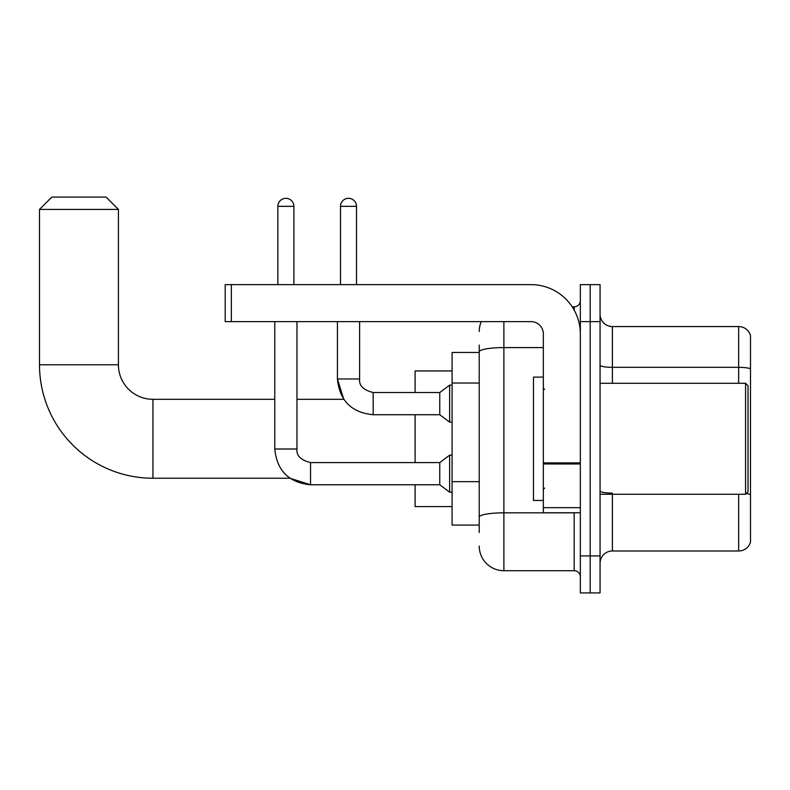 <?xml version="1.0" encoding="UTF-8"?>
<svg xmlns="http://www.w3.org/2000/svg" width="790" height="790" viewBox="0 0 790 790"><rect width="100%" height="100%" fill="white"/><g stroke="black" fill="none" stroke-linecap="round" stroke-linejoin="round"><path stroke-width="1.19" d="M479.224 352.459L452.087 352.459L452.087 525.093L479.224 525.093M479.224 532.49L479.224 345.062M580.334 555.923L580.334 592.915L590.199 592.915L590.199 555.923L590.199 592.915L600.064 592.915L600.064 555.923L590.199 555.923L590.199 321.629L590.199 555.923L580.334 555.923L580.334 321.629L590.199 321.629L590.199 284.637L590.199 321.629L600.064 321.629L600.064 555.923M600.064 321.629L600.064 284.637L580.334 284.637L580.334 321.629M503.882 321.629L503.882 570.716L574.172 570.716L574.172 512.759M572.207 306.836L574.172 306.836A6.162 6.162 0 0 0 580.334 300.664M479.224 375.625L479.224 351.876A24.658 4.286 180 0 1 503.882 347.59L543.342 347.59M580.334 576.878A6.162 6.162 0 0 0 574.172 570.716M479.224 331.494A24.658 24.658 0 0 1 481.278 321.629M503.882 570.716A24.658 24.658 0 0 1 479.224 546.058M600.064 563.319A12.334 12.334 0 0 1 612.398 550.986L738.66 550.986L738.66 494.264M750.5 335.444A12.334 12.334 0 0 0 738.66 326.566A12.334 12.334 0 0 1 750.5 335.444L750.5 542.108A12.334 12.334 0 0 1 738.66 550.986M750.5 368.861A12.334 2.143 180 0 0 738.66 367.32L738.66 326.566L612.398 326.566A12.334 12.334 0 0 1 600.064 314.232A12.334 12.334 0 0 0 612.398 326.566L612.398 383.288M274.772 321.629L274.772 449.006L296.971 449.006C296.22 455.583 300.743 460.106 310.529 462.575L310.529 484.774L289.93 478.236L152.944 478.236A113.444 113.444 0 0 1 39.5 364.792L39.5 209.419L51.834 197.085L106.087 197.085L118.421 209.419L39.5 209.419M152.944 478.236L152.944 399.315A34.523 34.523 0 0 1 118.421 364.792L118.421 209.419M415.096 414.73L415.096 462.575M415.096 484.774L415.096 506.597L452.087 506.597M452.087 370.954L415.096 370.954L415.096 392.531M277.853 284.637L277.853 206.338A8.018 8.018 0 0 1 285.871 198.32A8.018 8.018 0 0 1 293.89 206.338L293.89 284.637M296.971 321.629L296.971 449.006C296.22 455.583 300.743 460.106 310.529 462.575L439.763 462.575L439.763 484.774L310.529 484.774L289.93 478.236L310.529 484.774C288.834 482.621 276.915 470.702 274.772 449.006C276.915 470.702 288.834 482.621 310.529 484.774C288.834 482.621 276.915 470.702 274.772 449.006C276.915 470.702 288.834 482.621 310.529 484.774C288.834 482.621 276.915 470.702 274.772 449.006M439.763 462.575L449.629 455.178L449.629 492.17L452.087 492.17M340.5 284.637L340.5 206.338A8.018 8.018 0 0 1 348.509 198.32A8.018 8.018 0 0 1 356.527 206.338L356.527 284.637M296.971 399.315L343.769 399.315L337.419 378.973L343.769 399.315L337.419 378.973L343.769 399.315L337.419 378.973L359.608 378.973C358.867 385.55 363.39 390.072 373.176 392.531L439.763 392.531L439.763 414.73L373.176 414.73L373.176 392.531C363.39 390.072 358.867 385.55 359.608 378.973L359.588 378.973C358.867 385.55 363.39 390.072 373.176 392.531C363.39 390.072 358.867 385.55 359.608 378.973C358.867 385.55 363.39 390.072 373.176 392.531C363.39 390.072 358.867 385.55 359.608 378.973C358.867 385.55 363.39 390.072 373.176 392.531C363.39 390.072 358.867 385.55 359.608 378.973C358.867 385.55 363.39 390.072 373.176 392.531C363.39 390.072 358.867 385.55 359.608 378.973L359.608 321.629M439.763 392.531L449.629 385.135L449.629 422.127L452.087 422.127M580.334 512.759L543.342 512.759L543.342 462.901L580.334 462.901M580.334 333.963A49.326 49.326 0 0 0 531.008 284.637L231.371 284.637L231.371 321.629L531.008 321.629A12.334 12.334 0 0 1 543.342 333.963L543.342 462.901M231.371 321.629L225.199 321.629L225.199 284.637L231.371 284.637M745.572 383.288L748.031 385.747L748.031 491.795L745.572 494.264L745.572 383.288L600.064 383.288M543.342 377.116L533.477 377.116L533.477 500.425L543.342 500.425M479.224 383.031L452.087 383.031M479.224 481.673L452.087 481.673M576.305 512.759A6.162 1.067 0 0 1 574.172 512.829L503.882 512.829A24.658 4.286 180 0 0 479.224 517.104M574.172 310.085L574.172 306.836M612.398 494.264L612.398 550.986M738.66 383.288L738.66 367.32L612.398 367.32A12.334 2.143 0 0 1 600.064 365.178M750.5 494.639A12.334 2.143 180 0 0 746.274 493.553M612.398 493.098A12.334 2.143 -0 0 1 600.064 490.955M39.5 364.792L118.421 364.792M277.853 206.338L293.89 206.338M340.5 206.338L356.527 206.338M580.334 463.967L543.342 463.967M543.342 507.664L580.334 507.664M274.772 399.315L152.944 399.315M296.971 449.006C296.22 455.583 300.743 460.106 310.529 462.575C300.743 460.106 296.22 455.583 296.971 449.006C296.22 455.583 300.743 460.106 310.529 462.575M439.763 484.774L449.629 492.17M449.629 455.178L452.087 455.178M337.419 321.629L337.419 378.973C339.562 400.668 351.481 412.587 373.176 414.73C351.481 412.587 339.562 400.668 337.419 378.973C339.562 400.668 351.481 412.587 373.176 414.73C351.481 412.587 339.562 400.668 337.419 378.973C339.562 400.668 351.481 412.587 373.176 414.73M439.763 414.73L449.629 422.127M449.629 385.135L452.087 385.135M600.064 494.264L745.572 494.264M544.577 389.45L543.342 388.216M544.577 488.101L543.342 489.336"/></g></svg>

